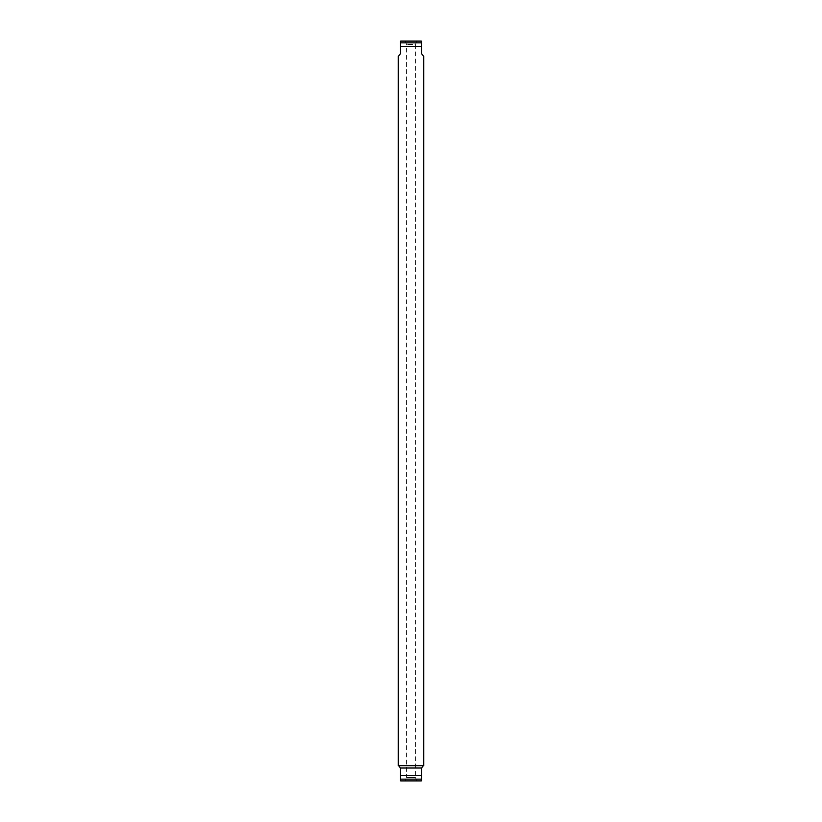 <?xml version="1.0" encoding="UTF-8"?>
<svg xmlns="http://www.w3.org/2000/svg" width="822" height="822" viewBox="0 0 822 822"><rect width="100%" height="100%" fill="white"/><g stroke="black" fill="none" stroke-linecap="round" stroke-linejoin="round"><path stroke-width="0.62" stroke-dasharray="4.11 3.08" d="M405.184 41.1L406.561 44.419L406.561 777.581L415.439 777.581L415.439 44.419L406.561 44.419L415.439 44.419L416.816 41.1L405.184 41.1L416.816 41.1M415.439 777.581L416.816 780.9L405.184 780.9L416.816 780.9L405.184 780.9L406.561 777.581L415.439 777.581M423.155 765.683L398.845 765.683L423.155 765.683M400.427 775.619L400.252 768.005L421.748 768.005L400.252 768.005L421.748 768.005L421.573 779.153L400.427 779.153L400.427 775.619L421.573 775.619M398.321 56.297L400.427 53.779L400.427 46.381L421.573 46.381L421.573 53.779L423.679 56.297M400.427 46.381L400.427 42.847L421.573 42.847L421.573 46.381M423.155 766.33L421.748 768.005M400.252 768.005L398.845 766.33M398.321 765.683L423.679 765.683M401.023 41.1L420.977 41.1"/><path stroke-width="1.23" d="M421.573 46.381L421.573 41.182A2.117 2.117 0 0 0 420.977 41.1L401.023 41.1A2.117 2.117 0 0 0 400.427 41.182L400.427 53.779L398.321 56.297L398.321 765.683L423.679 765.683L423.679 56.297L421.573 53.779L421.573 46.381L400.427 46.381M398.845 765.683L400.427 768.221L400.427 780.818A2.117 2.117 0 0 0 401.023 780.9L405.184 780.9M400.427 780.818L400.427 779.153L421.573 779.153L421.573 780.818L421.573 768.221L423.155 765.683M421.573 780.818A2.117 2.117 0 0 1 420.977 780.9L401.023 780.9M421.573 775.619L400.427 775.619M421.748 768.005L400.252 768.005M416.816 780.9L420.977 780.9M421.573 41.182L421.573 42.847L400.427 42.847L400.427 41.182"/></g></svg>
